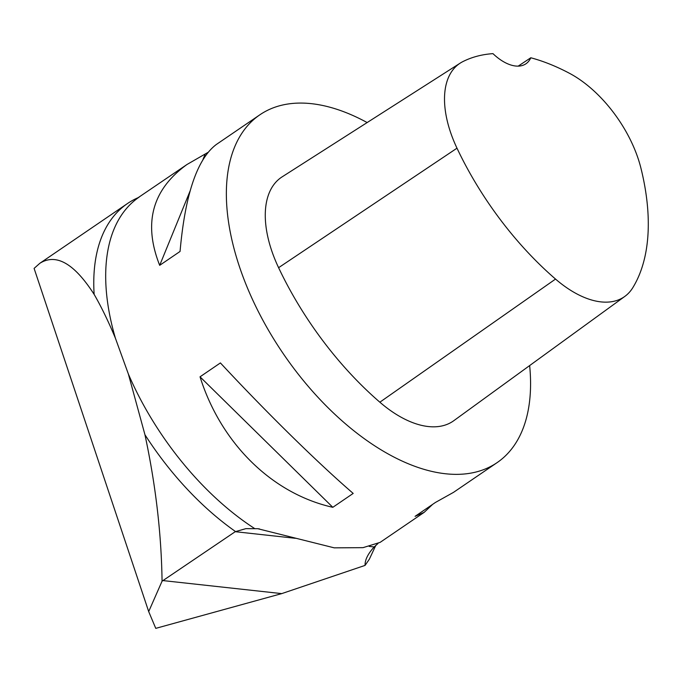 <?xml version="1.0" encoding="UTF-8"?>
<svg xmlns="http://www.w3.org/2000/svg" width="682" height="682" viewBox="0 0 682 682"><rect width="100%" height="100%" fill="white"/><g stroke="black" fill="none" stroke-linecap="round" stroke-linejoin="round"><path stroke-width="1.02" d="M295.332 538.294L235.23 531.696L162.06 581.192L148.693 611.583L155.76 628.361L281.726 593.613L365.058 565.404C364.904 559.922 367.948 553.767 374.188 546.947L369.218 546.401M163.45 580.638L281.726 593.613M162.06 581.192C161.404 533.793 155.692 484.97 144.942 434.724L128.369 374.026L115.394 338.17C108.319 321.222 101.234 306.636 94.142 294.394C74.27 263.465 56.188 253.09 39.871 263.269L34.1 268.393L148.693 611.583M94.142 294.394A211.778 115.966 -124.3 0 1 127.483 203.534A211.778 115.966 -124.3 0 1 138.139 197.669L187.021 164.473L207.874 152.47M375.799 545.37L369.346 559.206L365.058 565.404M378.024 543.477L374.188 546.947M235.23 531.696L245.887 528.644L257.796 528.712L334.257 547.851L363.02 547.655L380.13 542.369L424.195 512.335L415.074 516.342L435.448 502.446L453.487 492.37L497.059 462.66A210.516 115.267 -124.3 0 1 249.049 291.743A210.516 115.267 -124.3 0 1 259.885 114.789A210.516 115.267 -124.3 0 1 367.155 122.564M235.486 531.525A211.778 115.966 -124.3 0 1 144.942 434.724M529.65 365.578A210.516 115.267 -124.3 0 1 497.059 462.66M259.885 114.789L216.313 144.499C197.192 158.906 185.112 194.558 180.057 251.453L159.682 265.341C143.05 223.236 152.163 189.613 187.021 164.473M432.635 504.365L424.195 512.335M200.031 376.814L220.405 362.926C266.466 412.474 317.539 462.669 353.191 493.418L332.816 507.314C272.075 493.666 221.002 443.471 200.031 376.814L332.816 507.314M530.792 57.774A229.425 125.624 -124.3 0 1 569.402 73.255A94.704 51.858 -124.3 0 1 640.969 168.318A229.425 125.624 -124.3 0 1 632.845 287.625A94.704 51.858 -124.3 0 1 624.84 296.397A94.704 51.858 -124.3 0 1 555.532 279.074A229.425 125.624 -124.3 0 1 456.991 148.182A94.704 51.858 -124.3 0 1 460.299 63.068A94.704 51.858 -124.3 0 1 462.737 61.67A229.425 125.624 -124.3 0 1 492.967 53.639A42.105 23.052 -124.3 0 0 525.924 63.793A42.105 23.052 -124.3 0 0 530.792 57.774L518.175 66.137M624.84 296.397L453.811 420.683A101.047 55.327 -124.3 0 1 379.857 402.201A235.776 129.103 -124.3 0 1 278.597 267.694A101.047 55.327 -124.3 0 1 282.118 176.868L460.299 63.068M159.682 265.341L190.048 191.105M202.98 159.486L205.06 154.388M115.394 338.17A210.516 115.267 -124.3 0 1 139.205 197.072M254.48 528.439A210.516 115.267 -124.3 0 1 128.369 374.026M555.532 279.074L379.857 402.201M456.991 148.182L278.597 267.694M39.871 263.269L127.483 203.534M257.796 528.721L259.441 528.908"/></g></svg>
